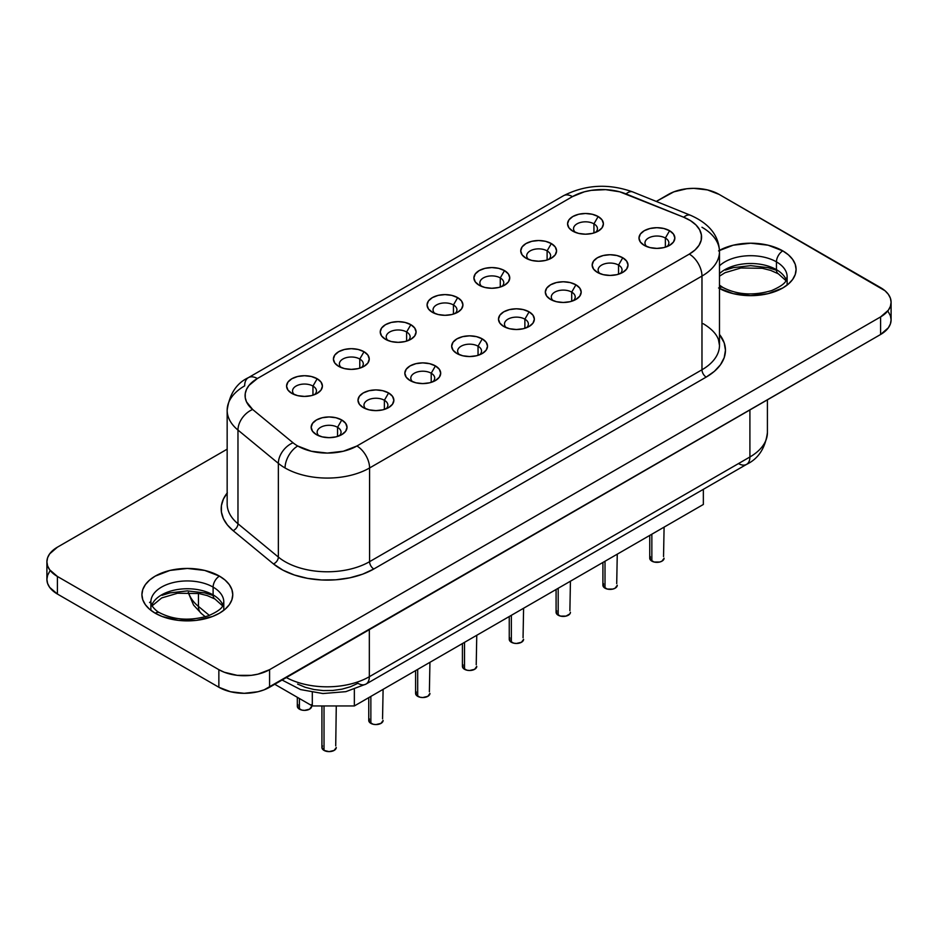 <?xml version="1.0" encoding="UTF-8"?>
<svg xmlns="http://www.w3.org/2000/svg" width="938" height="938" viewBox="0 0 938 938"><rect width="100%" height="100%" fill="white"/><g stroke="black" fill="none" stroke-linecap="round" stroke-linejoin="round"><path stroke-width="1.41" d="M150.866 609.794L150.866 601.985A36.465 21.046 180 0 1 173.378 582.533A36.465 21.046 180 0 1 213.114 587.106A8.97 5.182 -60 0 1 219.457 576.12A45.434 26.229 0 0 0 155.216 576.12A45.434 26.229 0 0 0 155.216 613.206L162.098 616.477L178.466 620.393L196.194 620.393L212.574 616.477L219.457 613.206L225.108 609.243L229.306 604.705L231.885 599.781L232.765 594.669L231.885 589.545L229.306 584.632L225.108 580.094L219.457 576.12L204.719 570.433L187.33 568.44L169.954 570.433L155.216 576.12L149.564 580.094L145.367 584.632L142.775 589.545L141.908 594.669L142.775 599.781L145.367 604.705L149.564 609.243L155.216 613.206A8.97 5.182 -60 0 1 159.695 612.772A8.97 5.182 120 0 0 155.216 613.206A45.434 26.229 0 0 0 219.457 613.206A45.434 26.229 0 0 0 219.457 576.12A8.97 5.182 120 0 0 213.114 587.106A36.465 21.046 180 0 1 223.467 604.811M152.331 603.908A36.465 21.046 0 0 1 213.114 594.915L213.114 587.106L213.114 594.915A36.465 21.046 0 0 1 222.951 605.28A36.465 21.046 0 0 0 213.114 594.915A8.97 5.182 120 0 0 214.978 599.019A8.97 5.182 -60 0 1 213.114 594.915A36.465 21.046 0 0 0 177.094 589.592A36.465 21.046 0 0 0 151.722 605.28M719.481 288.505A45.434 26.229 0 0 0 783.253 287.708A45.434 26.229 0 0 0 782.784 250.88A8.97 5.182 120 0 0 776.453 261.866A36.465 21.046 180 0 1 786.794 279.583M719.481 287.509A8.97 5.182 -60 0 1 723.022 287.532A8.97 5.182 120 0 0 721.24 287.11M786.279 280.04A36.465 21.046 0 0 0 776.453 269.675A8.97 5.182 120 0 0 778.306 273.779A8.97 5.182 -60 0 1 776.453 269.675A36.465 21.046 0 0 0 719.481 273.65A36.465 21.046 0 0 1 776.453 269.675L776.453 261.866L776.453 269.675A36.465 21.046 0 0 1 786.279 280.04M718.543 287.978L733.282 293.664L750.67 295.658L768.046 293.664L782.784 287.978L788.436 284.003L792.633 279.465L795.225 274.541L796.092 269.429L795.225 264.317L792.633 259.392L788.436 254.855L782.784 250.88A8.97 5.182 -60 0 0 776.453 261.866A36.465 21.046 180 0 0 719.481 265.841A36.465 21.046 180 0 1 776.453 261.866A36.465 21.046 180 0 1 787.134 276.745C785.868 279.63 788.659 283.053 771.693 290.557C753.624 295.892 737.409 294.872 723.022 287.532L719.481 285.14M312.952 386.069A11.96 6.906 0 0 0 297.053 385.553A11.96 6.906 0 0 0 294.356 394.617A11.96 6.906 180 0 1 292.539 390.947A11.96 6.906 180 0 1 299.926 384.58A11.96 6.906 180 0 1 312.952 386.069L312.952 395.203L312.952 386.069A11.96 6.906 180 0 1 316.458 390.947A11.96 6.906 180 0 1 314.629 394.617A11.96 6.906 0 0 0 312.952 386.069L317.173 378.753L312.952 386.069M291.812 393.385L291.812 393.385A17.928 10.353 180 0 1 291.812 378.753A17.928 10.353 180 0 1 317.173 378.753L321.066 382.106L322.426 386.069L321.066 390.032L317.173 393.385L311.357 395.637L304.498 396.422L297.639 395.637L291.812 393.385L287.931 390.032L286.559 386.069L287.931 382.106L291.812 378.753L297.639 376.501L304.498 375.716L311.357 376.501L317.173 378.753A17.928 10.353 180 0 1 317.173 393.385A17.928 10.353 180 0 1 291.812 393.385L291.812 393.385M359.782 359.031A11.96 6.906 0 0 0 343.883 358.515A11.96 6.906 0 0 0 341.198 367.579A11.96 6.906 180 0 1 339.368 363.909A11.96 6.906 180 0 1 346.755 357.542A11.96 6.906 180 0 1 359.782 359.031L359.782 368.165L359.782 359.031A11.96 6.906 180 0 1 363.287 363.909A11.96 6.906 180 0 1 361.458 367.579A11.96 6.906 0 0 0 359.782 359.031L364.014 351.715L359.782 359.031M338.653 366.348L338.653 366.348A17.928 10.353 180 0 1 338.653 351.715A17.928 10.353 180 0 1 364.014 351.715L367.895 355.068L369.255 359.031L367.895 362.994L364.014 366.348L358.187 368.599L351.328 369.384L344.469 368.599L338.653 366.348L334.76 362.994L333.4 359.031L334.76 355.068L338.653 351.715L344.469 349.464L351.328 348.678L358.187 349.464L364.014 351.715A17.928 10.353 180 0 1 364.014 366.348A17.928 10.353 180 0 1 338.653 366.348M408.3 340.541A11.96 6.906 0 0 0 406.611 331.993L410.844 324.677A17.928 10.353 180 0 1 410.844 339.31A17.928 10.353 180 0 1 385.483 339.31L381.59 335.956L380.23 331.993L381.59 328.03L385.483 324.677L391.298 322.426L398.158 321.64L405.028 322.426L410.844 324.677L414.725 328.03L416.097 331.993L414.725 335.956L410.844 339.31L405.028 341.561L398.158 342.347L391.298 341.561L385.483 339.31A17.928 10.353 180 0 1 385.483 324.677A17.928 10.353 180 0 1 410.844 324.677L406.611 331.993A11.96 6.906 0 0 0 390.712 331.477A11.96 6.906 0 0 0 388.027 340.541A11.96 6.906 180 0 1 386.21 336.871A11.96 6.906 180 0 1 393.585 330.493A11.96 6.906 180 0 1 406.611 331.993L406.611 341.127L406.611 331.993A11.96 6.906 180 0 1 410.117 336.871A11.96 6.906 180 0 1 408.288 340.541M593.942 223.842A11.96 6.906 0 0 0 578.043 223.326A11.96 6.906 0 0 0 575.357 232.378A11.96 6.906 180 0 1 573.528 228.72A11.96 6.906 180 0 1 580.915 222.341A11.96 6.906 180 0 1 593.942 223.842L593.942 232.976L593.942 223.842A11.96 6.906 180 0 1 597.447 228.72A11.96 6.906 180 0 1 595.618 232.389A11.96 6.906 0 0 0 593.942 223.842L598.163 216.526L593.942 223.842M572.813 231.158L572.813 231.158A17.928 10.353 180 0 1 572.813 216.526A17.928 10.353 180 0 1 598.163 216.526L602.055 219.879L603.415 223.842L602.055 227.805L598.163 231.158L592.347 233.41L585.488 234.195L578.629 233.41L572.813 231.158L568.92 227.805L567.56 223.842L568.92 219.879L572.813 216.526L578.629 214.274L585.488 213.489L592.347 214.274L598.163 216.526A17.928 10.353 180 0 1 598.163 231.158A17.928 10.353 180 0 1 572.813 231.158M547.112 250.88A11.96 6.906 0 0 0 531.213 250.364A11.96 6.906 0 0 0 528.516 259.416A11.96 6.906 180 0 1 526.699 255.757A11.96 6.906 180 0 1 534.085 249.379A11.96 6.906 180 0 1 547.112 250.88L547.112 260.014L547.112 250.88A11.96 6.906 180 0 1 550.606 255.757A11.96 6.906 180 0 1 548.789 259.427A11.96 6.906 0 0 0 547.112 250.88L551.333 243.563L547.112 250.88M525.972 258.196L525.972 258.196A17.928 10.353 180 0 1 525.972 243.563A17.928 10.353 180 0 1 551.333 243.563L555.226 246.917L556.586 250.88L555.226 254.843L551.333 258.196L545.517 260.447L538.658 261.233L531.799 260.447L525.972 258.196L522.091 254.843L520.719 250.88L522.091 246.917L525.972 243.563L531.799 241.312L538.658 240.527L545.517 241.312L551.333 243.563A17.928 10.353 180 0 1 551.333 258.196A17.928 10.353 180 0 1 525.972 258.196L525.972 258.196M500.282 277.918A11.96 6.906 0 0 0 484.383 277.402A11.96 6.906 0 0 0 481.686 286.453A11.96 6.906 180 0 1 479.869 282.795A11.96 6.906 180 0 1 487.244 276.417A11.96 6.906 180 0 1 500.282 277.918L500.282 287.051L500.282 277.918A11.96 6.906 180 0 1 503.776 282.795A11.96 6.906 180 0 1 501.959 286.465A11.96 6.906 0 0 0 500.282 277.918L504.503 270.601L500.282 277.918M479.142 285.234L479.142 285.234A17.928 10.353 180 0 1 479.142 270.601A17.928 10.353 180 0 1 504.503 270.601L508.396 273.955L509.756 277.918L508.396 281.881L504.503 285.234L498.688 287.485L491.829 288.271L484.958 287.485L479.142 285.234L475.261 281.881L473.889 277.918L475.261 273.955L479.142 270.601L484.958 268.35L491.829 267.565L498.688 268.35L504.503 270.601A17.928 10.353 180 0 1 504.503 285.234A17.928 10.353 180 0 1 479.142 285.234L479.142 285.234M297.323 697.309L297.323 706.232A7.176 4.139 0 0 0 299.421 709.163L299.421 698.517L299.421 709.163A7.176 4.139 0 0 0 307.242 710.066A7.176 4.139 0 0 0 311.674 706.232L309.563 709.163L304.498 710.383L301.755 710.066L297.874 707.827L297.874 704.649M337.551 427.306A11.96 6.906 0 0 0 321.652 426.79A11.96 6.906 0 0 0 318.955 435.853A11.96 6.906 180 0 1 317.138 432.195A11.96 6.906 180 0 1 324.525 425.817A11.96 6.906 180 0 1 337.551 427.306L337.551 436.44L337.551 427.306A11.96 6.906 180 0 1 341.057 432.195A11.96 6.906 180 0 1 339.228 435.853A11.96 6.906 0 0 0 337.551 427.306L341.772 419.99L337.551 427.306M316.411 434.634L316.411 434.634A17.928 10.353 180 0 1 316.411 419.99A17.928 10.353 180 0 1 341.772 419.99L345.665 423.355L347.025 427.306L345.665 431.269L341.772 434.634L335.956 436.874L329.097 437.659L322.238 436.874L316.411 434.634L312.53 431.269L311.17 427.306L312.53 423.355L316.411 419.99L322.238 417.75L329.097 416.953L335.956 417.75L341.772 419.99A17.928 10.353 180 0 1 341.772 434.634A17.928 10.353 180 0 1 316.411 434.634M384.381 400.268A11.96 6.906 0 0 0 368.482 399.752A11.96 6.906 0 0 0 365.797 408.816A11.96 6.906 180 0 1 363.967 405.157A11.96 6.906 180 0 1 371.354 398.779A11.96 6.906 180 0 1 384.381 400.268L384.381 409.402L384.381 400.268A11.96 6.906 180 0 1 387.886 405.157A11.96 6.906 180 0 1 386.057 408.816A11.96 6.906 0 0 0 384.381 400.268L388.613 392.952L384.381 400.268M363.252 407.596L363.252 407.596A17.928 10.353 180 0 1 363.252 392.952A17.928 10.353 180 0 1 388.613 392.952L392.494 396.305L393.866 400.268L392.494 404.231L388.613 407.596L382.786 409.836L375.927 410.621L369.068 409.836L363.252 407.596L359.36 404.231L357.999 400.268L359.36 396.305L363.252 392.952L369.068 390.712L375.927 389.915L382.786 390.712L388.613 392.952A17.928 10.353 180 0 1 388.613 407.596A17.928 10.353 180 0 1 363.252 407.596L363.252 407.596M431.21 373.23A11.96 6.906 0 0 0 415.311 372.714A11.96 6.906 0 0 0 412.626 381.778A11.96 6.906 180 0 1 410.809 378.12A11.96 6.906 180 0 1 418.184 371.741A11.96 6.906 180 0 1 431.21 373.23L431.21 382.364L431.21 373.23A11.96 6.906 180 0 1 434.716 378.12A11.96 6.906 180 0 1 432.887 381.778A11.96 6.906 0 0 0 431.21 373.23L435.443 365.914L431.21 373.23M410.082 380.558L410.082 380.558A17.928 10.353 180 0 1 410.082 365.914A17.928 10.353 180 0 1 435.443 365.914L439.324 369.267L440.696 373.23L439.324 377.193L435.443 380.558L429.627 382.798L422.757 383.583L415.897 382.798L410.082 380.558L406.189 377.193L404.829 373.23L406.189 369.267L410.082 365.914L415.897 363.674L422.757 362.877L429.627 363.674L435.443 365.914A17.928 10.353 180 0 1 435.443 380.558A17.928 10.353 180 0 1 410.082 380.558L410.082 380.558M478.04 346.192A11.96 6.906 0 0 0 462.153 345.676A11.96 6.906 0 0 0 459.456 354.74A11.96 6.906 180 0 1 457.638 351.082A11.96 6.906 180 0 1 465.014 344.703A11.96 6.906 180 0 1 478.04 346.192L478.04 355.326L478.04 346.192A11.96 6.906 180 0 1 481.546 351.082A11.96 6.906 180 0 1 479.728 354.74A11.96 6.906 0 0 0 478.04 346.192L482.273 338.876L478.04 346.192M456.912 353.52L456.912 353.52A17.928 10.353 180 0 1 456.912 338.876A17.928 10.353 180 0 1 482.273 338.876L486.154 342.229L487.526 346.192L486.154 350.155L482.273 353.52L476.457 355.76L469.586 356.546L462.727 355.76L456.912 353.52L453.019 350.155L451.659 346.192L453.019 342.229L456.912 338.876L462.727 336.636L469.586 335.839L476.457 336.636L482.273 338.876A17.928 10.353 180 0 1 482.273 353.52A17.928 10.353 180 0 1 456.912 353.52L456.912 353.52M665.37 238.041A11.96 6.906 0 0 0 649.471 237.525A11.96 6.906 0 0 0 646.786 246.588A11.96 6.906 180 0 1 644.969 242.93A11.96 6.906 180 0 1 652.344 236.552A11.96 6.906 180 0 1 665.37 238.041L665.37 247.175L665.37 238.041A11.96 6.906 180 0 1 668.876 242.93A11.96 6.906 180 0 1 667.047 246.588A11.96 6.906 0 0 0 665.37 238.041L669.603 230.725L665.37 238.041M644.242 245.369L644.242 245.369A17.928 10.353 180 0 1 644.242 230.725A17.928 10.353 180 0 1 669.603 230.725L673.484 234.078L674.856 238.041L673.484 242.004L669.603 245.369L663.776 247.609L656.917 248.394L650.057 247.609L644.242 245.369L640.349 242.004L638.989 238.041L640.349 234.078L644.242 230.725L650.057 228.485L656.917 227.688L663.776 228.485L669.603 230.725A17.928 10.353 180 0 1 669.603 245.369A17.928 10.353 180 0 1 644.242 245.369L644.242 245.369M618.541 265.079A11.96 6.906 0 0 0 602.642 264.563A11.96 6.906 0 0 0 599.957 273.626A11.96 6.906 180 0 1 598.127 269.968A11.96 6.906 180 0 1 605.514 263.59A11.96 6.906 180 0 1 618.541 265.079L618.541 274.213L618.541 265.079A11.96 6.906 180 0 1 622.046 269.968A11.96 6.906 180 0 1 620.217 273.626A11.96 6.906 0 0 0 618.541 265.079L622.762 257.762L618.541 265.079M597.412 272.407L597.412 272.407A17.928 10.353 180 0 1 597.412 257.762A17.928 10.353 180 0 1 622.762 257.762L626.654 261.116L628.014 265.079L626.654 269.042L622.762 272.407L616.946 274.646L610.087 275.432L603.228 274.646L597.412 272.407L593.519 269.042L592.159 265.079L593.519 261.116L597.412 257.762L603.228 255.523L610.087 254.726L616.946 255.523L622.762 257.762A17.928 10.353 180 0 1 622.762 272.407A17.928 10.353 180 0 1 597.412 272.407L597.412 272.407M571.711 292.117A11.96 6.906 0 0 0 555.812 291.601A11.96 6.906 0 0 0 553.115 300.664A11.96 6.906 180 0 1 551.298 297.006A11.96 6.906 180 0 1 558.685 290.628A11.96 6.906 180 0 1 571.711 292.117L571.711 301.25L571.711 292.117A11.96 6.906 180 0 1 575.205 297.006A11.96 6.906 180 0 1 573.388 300.664A11.96 6.906 0 0 0 571.711 292.117L575.932 284.8L571.711 292.117M550.571 299.445L550.571 299.445A17.928 10.353 180 0 1 550.571 284.8A17.928 10.353 180 0 1 575.932 284.8L579.825 288.154L581.185 292.117L579.825 296.08L575.932 299.445L570.116 301.684L563.257 302.47L556.398 301.684L550.571 299.445L546.69 296.08L545.318 292.117L546.69 288.154L550.571 284.8L556.398 282.561L563.257 281.763L570.116 282.561L575.932 284.8A17.928 10.353 180 0 1 575.932 299.445A17.928 10.353 180 0 1 550.571 299.445M321.922 705.951L321.922 747.48A7.176 4.139 0 0 0 324.02 750.412L324.02 705.951L324.02 750.412A7.176 4.139 0 0 0 331.841 751.303A7.176 4.139 0 0 0 336.273 747.48L334.174 750.412L329.097 751.619L324.02 750.412L321.922 747.48L322.473 745.898M368.751 697.638L368.751 720.443A7.176 4.139 0 0 0 370.862 723.362L370.862 696.43L370.862 723.362A7.176 4.139 0 0 0 378.671 724.265A7.176 4.139 0 0 0 383.103 720.443L381.004 723.362L375.927 724.582L373.183 724.265L369.302 722.025L369.302 718.86M415.593 670.6L415.593 693.405A7.176 4.139 0 0 0 417.691 696.324L417.691 669.392L417.691 696.324A7.176 4.139 0 0 0 425.5 697.227A7.176 4.139 0 0 0 429.932 693.405L427.834 696.324L422.757 697.544L420.013 697.227L416.132 694.988L416.132 691.822M462.422 643.562L462.422 666.367A7.176 4.139 0 0 0 464.521 669.286L464.521 642.354L464.521 669.286A7.176 4.139 0 0 0 472.342 670.189A7.176 4.139 0 0 0 476.762 666.367L474.663 669.286L469.586 670.506L466.843 670.189L462.962 667.95L462.962 664.784M649.741 535.41L649.741 558.216A7.176 4.139 0 0 0 651.851 561.135L651.851 534.203L651.851 561.135A7.176 4.139 0 0 0 659.66 562.038A7.176 4.139 0 0 0 664.092 558.216L661.994 561.135L659.66 562.038L654.173 562.038L650.292 559.798L650.292 556.621M602.911 562.448L602.911 585.253A7.176 4.139 0 0 0 605.01 588.173L605.01 561.241L605.01 588.173A7.176 4.139 0 0 0 612.831 589.076A7.176 4.139 0 0 0 617.263 585.253L615.164 588.173L612.831 589.076L607.343 589.076L603.462 586.836L603.462 583.659M556.082 589.486L556.082 612.291A7.176 4.139 0 0 0 558.18 615.211L558.18 588.278L558.18 615.211A7.176 4.139 0 0 0 566.001 616.114A7.176 4.139 0 0 0 570.433 612.291L569.882 613.874L566.001 616.114L560.514 616.114L556.633 613.874L556.633 610.697M455.129 313.491A11.96 6.906 0 0 0 453.441 304.956L457.674 297.639A17.928 10.353 180 0 1 457.674 312.272A17.928 10.353 180 0 1 432.312 312.272L428.42 308.919L427.06 304.956L428.42 300.992L432.312 297.639L438.128 295.388L444.987 294.602L451.858 295.388L457.674 297.639L461.555 300.992L462.926 304.956L461.555 308.919L457.674 312.272L451.858 314.523L444.987 315.309L438.128 314.523L432.312 312.272A17.928 10.353 180 0 1 432.312 297.639A17.928 10.353 180 0 1 457.674 297.639L453.441 304.956A11.96 6.906 0 0 0 437.554 304.44A11.96 6.906 0 0 0 434.857 313.491A11.96 6.906 180 0 1 433.039 309.833A11.96 6.906 180 0 1 440.414 303.455A11.96 6.906 180 0 1 453.441 304.956L453.441 314.089L453.441 304.956A11.96 6.906 180 0 1 456.947 309.833A11.96 6.906 180 0 1 455.118 313.503M524.881 319.155A11.96 6.906 0 0 0 508.982 318.639A11.96 6.906 0 0 0 506.286 327.702A11.96 6.906 180 0 1 504.468 324.044A11.96 6.906 180 0 1 511.843 317.665A11.96 6.906 180 0 1 524.881 319.155L524.881 328.288L524.881 319.155A11.96 6.906 180 0 1 528.375 324.044A11.96 6.906 180 0 1 526.558 327.702A11.96 6.906 0 0 0 524.881 319.155L529.102 311.838L524.881 319.155M503.741 326.483L503.741 326.483A17.928 10.353 180 0 1 503.741 311.838A17.928 10.353 180 0 1 529.102 311.838L532.995 315.191L534.355 319.155L532.995 323.118L529.102 326.483L523.287 328.722L516.428 329.508L509.557 328.722L503.741 326.483L499.86 323.118L498.488 319.155L499.86 315.191L503.741 311.838L509.557 309.599L516.428 308.801L523.287 309.599L529.102 311.838A17.928 10.353 180 0 1 529.102 326.483A17.928 10.353 180 0 1 503.741 326.483M509.252 616.524L509.252 639.329A7.176 4.139 0 0 0 511.351 642.249L511.351 615.316L511.351 642.249A7.176 4.139 0 0 0 519.171 643.151A7.176 4.139 0 0 0 523.592 639.329L521.493 642.249L516.428 643.468L513.684 643.151L509.791 640.912L509.791 637.746M227.348 492.813L223.42 499.028L221.438 505.547L221.438 512.16L223.42 518.679L227.348 524.893L233.081 530.627L273.462 563.926L282.901 570.14L294.45 575.029L307.547 578.359L321.593 579.965L335.898 579.79L349.815 577.82L362.654 574.173L373.816 568.991L706.197 377.088L714.381 371.342L720.454 364.776L724.195 357.659L725.461 350.249L724.195 342.839L719.481 334.432A65.754 37.966 180 0 1 706.197 377.088A5.98 3.447 60 0 1 701.976 369.771A59.774 34.507 0 0 0 719.481 345.372L718.449 339.626C716.491 333.963 711.414 328.652 703.219 323.704M227.16 410.141A59.774 34.507 0 0 0 237.971 430.061A17.928 11.995 -50.5 0 1 252.662 409.484A41.847 24.154 180 0 1 257.352 378.542A17.928 10.353 -120 0 0 248.382 377.651C236.528 383.161 229.447 394.03 227.16 410.269L227.16 503.976A59.774 34.507 0 0 0 237.971 523.767L237.971 430.061L278.352 463.36A59.774 34.507 0 0 0 285.058 467.968A17.928 10.353 -60 0 1 297.733 446.007A41.847 24.154 180 0 1 293.043 442.783A17.928 11.995 129.5 0 0 278.352 463.36L278.352 557.066L237.971 523.767L237.971 430.061A59.774 34.507 180 0 1 227.16 410.269A59.774 34.507 180 0 1 244.666 385.858A17.928 10.353 60 0 1 248.382 377.651A17.928 10.353 60 0 1 257.352 378.542L249.016 385.412L246.518 389.376L245.252 393.514L245.252 397.724L246.518 401.874L252.662 409.484L293.043 442.783A41.847 24.154 0 0 0 297.733 446.007L311.31 451.237L327.327 453.077L343.331 451.237L356.909 446.007L689.301 254.104L694.999 250L699.033 245.287L701.19 240.175L701.39 234.91L699.619 229.751L695.949 224.944L690.556 220.7L683.708 217.229L619.713 191.809L605.678 189.64L591.21 190.367L584.351 191.809L572.45 196.617L257.352 378.542L572.45 196.617A41.847 24.154 180 0 1 626.033 193.92A17.928 8.395 -68 0 1 632.787 191.938M888.368 311.92L890.408 315.801L891.1 319.846L890.408 323.88L888.368 327.772L880.594 334.491L264.153 689.829L257.95 691.74L244.22 693.311L230.502 691.74L218.859 687.249L57.406 594.035L49.632 587.317L47.592 583.424L46.9 579.391L47.592 575.346L49.632 571.465M312.307 705.951L354.353 705.951L703.348 504.468L703.348 489.319L703.348 504.468L354.353 705.951L354.353 689.313L354.353 705.951L312.307 705.951L274.74 684.271L312.307 705.951L312.307 692.432L312.307 705.951M286.348 677.576A59.774 34.507 0 0 0 369.338 676.708A16.134 9.321 60 0 1 365.996 684.095A16.134 9.321 60 0 1 357.917 683.298L350.507 686.733L341.995 689.16L332.767 690.462L323.27 690.579L313.949 689.512L305.249 687.296L297.592 684.06M891.1 302.271L891.1 319.846A35.867 20.706 0 0 1 880.594 334.491L880.594 316.915L880.594 334.491L269.581 687.249L269.581 669.673A35.867 20.706 180 0 1 218.859 669.673L218.859 687.249L57.406 594.035L57.406 576.46L218.859 669.673L218.859 687.249A35.867 20.706 0 0 0 269.581 687.249L269.581 669.673L880.594 316.915A35.867 20.706 180 0 0 891.1 302.271A35.867 20.706 180 0 0 880.594 287.638L719.141 194.412A35.867 20.706 180 0 0 668.419 194.412L656.26 201.436L673.847 191.844L686.78 188.749L693.78 188.35L707.498 189.922L719.141 194.412L885.05 290.768L888.368 294.344L890.408 298.237L891.1 302.271L890.408 306.316L888.368 310.197L880.594 316.915L269.581 669.673L257.95 674.164L251.22 675.348L237.232 675.348L224.299 672.253L218.859 669.673L57.406 576.46L49.632 569.741L47.592 565.86L46.9 561.815L47.592 557.782L49.632 553.901L57.406 547.182L227.16 449.173L57.406 547.182A35.867 20.706 180 0 0 46.9 561.815L46.9 579.391A35.867 20.706 0 0 0 57.406 594.035L57.406 576.46A35.867 20.706 180 0 1 46.9 561.815M719.458 250.364A45.434 26.229 0 0 1 782.784 250.88L768.046 245.193L750.67 243.2L733.282 245.193L718.543 250.88M701.976 369.771A59.774 34.507 0 0 0 719.481 345.372L719.481 251.665A59.774 34.507 180 0 1 701.976 276.065L701.976 369.771L369.584 561.674L369.584 467.968A59.774 34.507 180 0 1 285.058 467.968A59.774 34.507 180 0 1 278.352 463.36L278.352 557.066A59.774 34.507 0 0 0 369.584 561.674L369.584 467.968L701.976 276.065L701.976 369.771A5.98 3.447 -120 0 0 706.197 377.088L373.816 568.991A5.98 3.447 60 0 1 369.584 561.674L701.976 369.771M701.976 227.254A59.774 34.507 180 0 1 719.481 251.665C718.954 235.649 709.269 223.514 690.427 215.248L632.751 191.927A17.928 8.395 112 0 0 626.033 193.92L683.708 217.229A17.928 8.395 -68 0 1 690.427 215.248M248.382 377.651L563.48 195.737A17.928 10.353 60 0 1 572.45 196.617A17.928 10.353 -120 0 0 563.48 195.737C585.464 184.563 608.551 183.297 632.751 191.927M690.462 215.259A17.928 8.395 112 0 0 683.708 217.229A41.847 24.154 180 0 1 689.301 254.104A17.928 10.353 60 0 1 701.976 276.065A59.774 34.507 0 0 0 719.481 251.173M293.043 442.783L252.662 409.484A17.928 11.995 129.5 0 0 237.971 430.061L278.352 463.36A17.928 11.995 -50.5 0 1 293.043 442.783M369.584 467.968L701.976 276.065A17.928 10.353 -120 0 0 689.301 254.104L356.909 446.007A17.928 10.353 60 0 1 369.584 467.968A17.928 10.353 -120 0 0 356.909 446.007A41.847 24.154 180 0 1 297.733 446.007A17.928 10.353 120 0 0 285.058 467.968A59.774 34.507 0 0 0 369.584 467.968M282.08 680.027L300.547 689.571L322.906 693.545L345.864 691.658L365.996 684.095A16.134 9.321 -120 0 0 369.338 676.708L749.908 456.982A59.774 34.507 0 0 0 767.413 432.582A59.774 34.507 180 0 1 749.908 456.982A16.134 9.321 60 0 1 746.566 464.38A16.134 9.321 -120 0 0 749.908 456.982L749.908 409.941L749.908 456.982L369.338 676.708L369.338 629.656L369.338 676.708A59.774 34.507 180 0 1 286.43 677.611M201.447 613.569A16.134 10.799 -50.5 0 1 198.446 606.417L209.362 615.422L198.446 606.417L198.446 593.437L198.446 606.417A59.774 34.507 180 0 1 188.526 592.546A59.774 34.507 0 0 0 198.446 606.417A16.134 10.799 129.5 0 0 201.4 613.534L193.556 605.069L188.21 592.535M767.413 399.834L767.413 432.582C765.338 448.13 758.385 458.729 746.566 464.38A16.134 9.321 60 0 1 738.499 463.571M227.16 503.847A59.774 34.507 0 0 0 237.971 523.767A5.98 3.998 -50.5 0 1 233.081 530.627A65.754 37.966 180 0 1 227.16 493.036M233.081 530.627A5.98 3.998 129.5 0 0 237.971 523.767L278.352 557.066A5.98 3.998 -50.5 0 1 273.462 563.926L233.081 530.627M278.352 557.066A59.774 34.507 0 0 0 369.584 561.674A5.98 3.447 -120 0 0 373.816 568.991A65.754 37.966 180 0 1 273.462 563.926A5.98 3.998 129.5 0 0 278.352 557.066M523.052 637.746L523.592 608.246M569.882 610.697L570.433 581.208M616.712 583.659L617.263 554.17M663.541 556.621L664.092 527.133M476.223 664.784L476.762 635.284M429.381 691.822L429.932 662.322M382.552 718.86L383.103 689.36M335.722 745.898L336.273 705.951M311.123 704.649L311.674 705.587M151.206 599.159A36.465 21.046 180 0 1 175.676 582.041A36.465 21.046 180 0 1 213.114 587.106A36.465 21.046 180 0 1 223.795 601.985C222.541 604.869 225.319 608.293 208.353 615.797C190.297 621.12 174.069 620.112 159.695 612.772C155.345 610.931 150.385 604.025 151.288 604.271L150.866 601.985M212.574 595.313L204.719 592.886L187.33 590.893L169.954 592.886L162.098 595.313M150.877 601.457L149.564 602.548M775.902 270.074L768.046 267.647L750.67 265.653L733.282 267.647L725.426 270.074M222.611 605.889L214.978 599.019L207.31 595.618L198.985 593.531L177.54 593.238L161.699 597.94L152.05 605.889M785.95 280.65L778.306 273.779L770.649 270.379L762.313 268.291L740.879 267.998L725.039 272.7L719.481 276.171M205.34 616.782L201.4 613.534M746.566 464.38L365.996 684.095M787.134 284.554L787.134 276.745M223.795 609.794L223.795 601.985"/></g></svg>
